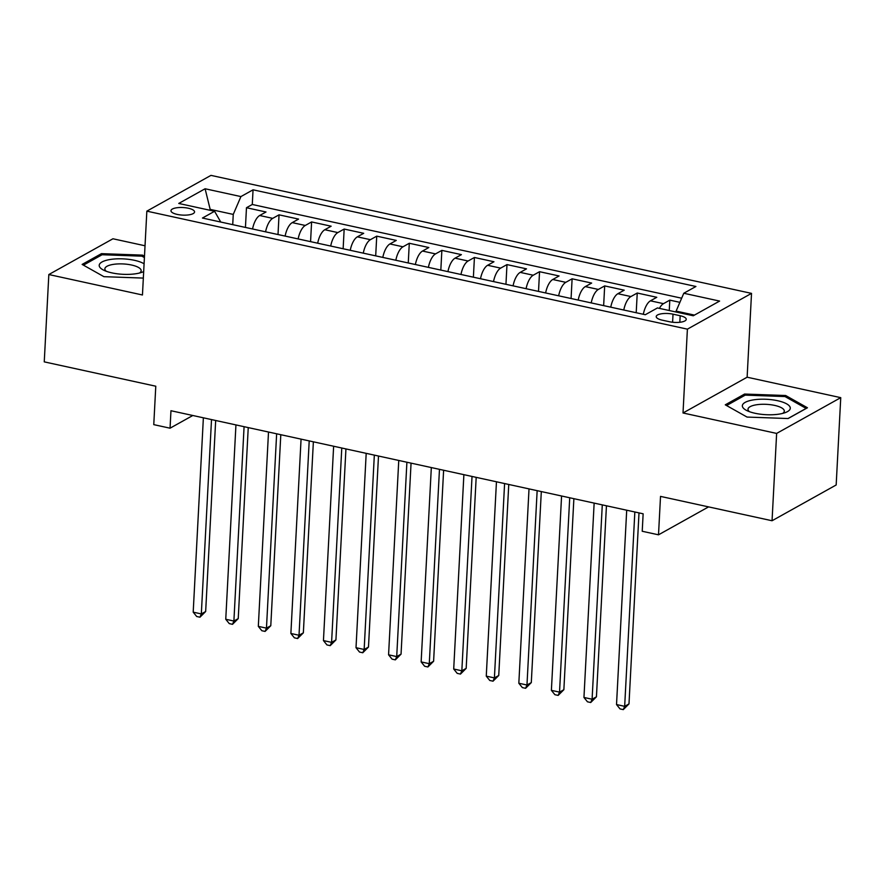 <?xml version="1.0" encoding="UTF-8"?>
<svg xmlns="http://www.w3.org/2000/svg" width="885" height="885" viewBox="0 0 885 885"><rect width="100%" height="100%" fill="white"/><g stroke="black" fill="none" stroke-linecap="round" stroke-linejoin="round"><path stroke-width="1.33" d="M177.221 214.413A11.815 3.794 3 0 0 194.567 211.946A11.815 3.794 3 0 0 188.317 208.229A11.815 3.794 3 0 0 170.971 210.707A11.815 3.794 3 0 0 177.221 214.413M145.029 245.776L112.948 238.773L48.83 274.538L44.25 361.865L155.782 386.214L153.769 424.634L170.053 428.196L192.808 415.496M751.52 293.377L210.962 175.374L146.844 211.15L687.402 329.154L751.52 293.377L747.128 377.209L683.01 412.985L776.632 433.418L840.75 397.653L747.128 377.209M840.75 397.653L836.17 484.98L772.052 520.745L660.52 496.397L658.506 534.817L708.575 506.884M776.632 433.418L772.052 520.745M679.89 302.338L669.801 300.137L669.259 310.535M643.329 314.286A14.768 6.361 -77.7 0 1 650.453 300.823L656.781 297.294L637.244 293.023L636.204 312.726M610.761 307.172A14.768 6.361 102.3 0 1 617.885 293.709L624.213 290.18L604.676 285.91L603.647 305.624M578.204 300.07A14.768 6.361 102.3 0 1 585.328 286.596L591.656 283.067L572.108 278.808L571.079 298.51M545.636 292.957A14.768 6.361 102.3 0 1 552.76 279.494L559.088 275.965L539.551 271.695L538.511 291.408M513.079 285.855A14.768 6.361 102.3 0 1 520.203 272.381L526.52 268.852L506.983 264.593L505.954 284.295M480.511 278.742A14.768 6.361 102.3 0 1 487.635 265.279L493.963 261.75L474.426 257.48L473.387 277.193M447.943 271.629A14.768 6.361 102.3 0 1 455.067 258.166L461.395 254.637L441.858 250.378L440.83 270.08M415.386 264.526A14.768 6.361 102.3 0 1 422.51 251.052L428.838 247.523L409.29 243.264L408.262 262.967M382.818 257.413A14.768 6.361 102.3 0 1 389.942 243.95L396.27 240.421L376.733 236.151L375.694 255.865M350.25 250.311A14.768 6.361 102.3 0 1 357.374 236.837L363.702 233.308L344.165 229.049L343.137 248.751M317.693 243.198A14.768 6.361 102.3 0 1 324.817 229.735L331.145 226.206L311.597 221.936L310.569 241.649M285.125 236.085A14.768 6.361 102.3 0 1 292.249 222.622L298.577 219.093L279.041 214.834L278.012 234.536M658.506 534.817L642.222 531.265L643.141 513.798L170.96 410.728L170.053 428.196M680.178 315.735L673.02 314.175A11.45 3.673 3 0 0 656.216 316.576A11.45 3.673 3 0 0 662.279 320.171L669.436 321.731A11.45 3.673 3 0 0 686.24 319.341A11.45 3.673 3 0 0 680.178 315.735L679.835 322.284M220.741 222.035L214.579 211.272L202.444 218.042L645.309 314.717L657.444 307.947L693.265 315.768L719.605 301.077L683.784 293.256L695.92 286.486L253.055 189.81L240.919 196.581L233.253 214.413L210.464 209.446L209.258 210.11M214.579 211.272L178.759 203.45L205.099 188.759L240.919 196.581M659.391 308.378A14.768 6.361 -77.7 0 1 663.484 303.666L669.801 300.137M681.66 298.212L252.28 204.479L246.472 207.721L245.444 227.423M252.568 228.983A14.768 6.361 102.3 0 1 259.692 215.509L266.009 211.991L246.472 207.721M265.589 231.826A14.768 6.361 -77.7 0 1 272.713 218.363L279.041 214.834M298.156 238.939A14.768 6.361 -77.7 0 1 305.281 225.465L311.597 221.936M330.713 246.041A14.768 6.361 -77.7 0 1 337.838 232.578L344.165 229.049M363.281 253.154A14.768 6.361 -77.7 0 1 370.406 239.68L376.733 236.151M395.838 260.256A14.768 6.361 -77.7 0 1 402.974 246.793L409.29 243.264M428.406 267.37A14.768 6.361 -77.7 0 1 435.531 253.895L441.858 250.378M460.974 274.472A14.768 6.361 -77.7 0 1 468.099 261.009L474.426 257.48M493.531 281.585A14.768 6.361 -77.7 0 1 500.656 268.122L506.983 264.593M526.099 288.698A14.768 6.361 -77.7 0 1 533.224 275.224L539.551 271.695M558.667 295.8A14.768 6.361 -77.7 0 1 565.792 282.337L572.108 278.808M591.224 302.913A14.768 6.361 -77.7 0 1 598.348 289.439L604.676 285.91M623.792 310.015A14.768 6.361 -77.7 0 1 630.917 296.552L637.244 293.023M694.471 315.104L676.118 311.1L683.784 293.256M676.074 312.018L676.118 311.1M683.01 412.985L687.402 329.154M48.83 274.538L142.452 294.982L146.844 211.15M210.409 210.364L205.099 188.759M232.722 224.646L233.253 214.413M252.28 204.479L253.055 189.81M785.67 395.518L744.584 394.046L725.28 404.821L747.051 417.067L788.126 418.539L807.441 407.764L785.67 395.518L785.592 396.878M144.476 256.219L142.529 255.123L101.454 253.652L82.139 264.427L103.91 276.673L143.337 278.089M744.506 395.529L744.584 394.046M101.377 255.134L101.454 253.652M142.463 256.473L142.529 255.123M634.844 511.995L624.666 706.341L616.524 704.56L626.702 510.214M639.003 512.902L628.992 703.918L624.666 706.341L623.283 709.626L620.02 708.907L616.524 704.56M628.992 703.918L623.283 709.626M755.06 413.273A24.006 7.711 3 0 0 785.482 412.532A24.006 7.711 3 0 0 777.583 400.706A24.006 7.711 3 0 0 748.367 401.038A24.006 7.711 3 0 0 746.674 410.496A24.006 7.711 3 0 0 755.06 413.273M782.594 413.428A18.176 5.841 3 0 0 784.309 411.127A18.176 5.841 3 0 0 774.685 405.418A18.176 5.841 3 0 0 748.002 409.224A18.176 5.841 3 0 0 749.462 411.691M726.563 405.54L745.225 395.13L785.028 396.557L806.124 408.416L787.993 418.539M144.078 263.796A24.006 7.711 3 0 0 110.481 259.449A24.006 7.711 3 0 0 103.545 270.102A24.006 7.711 3 0 0 135.881 273.742A24.006 7.711 3 0 0 142.352 272.137A24.006 7.711 3 0 0 143.68 271.562M139.465 273.034A18.176 5.841 3 0 0 141.169 270.733A18.176 5.841 3 0 0 131.953 265.113A18.176 5.841 3 0 0 113.402 264.372A18.176 5.841 3 0 0 104.861 268.83A18.176 5.841 3 0 0 106.322 271.297M83.422 265.146L102.096 254.736L141.899 256.163L144.41 257.568M602.287 504.881L592.098 699.227L583.956 697.457L594.145 503.1M606.446 505.789L596.435 696.816L592.098 699.227L590.715 702.513L587.463 701.805L583.956 697.457M596.435 696.816L590.715 702.513M569.719 497.779L559.53 692.125L551.388 690.344L561.577 495.998M573.878 498.686L563.867 689.703L559.53 692.125L558.158 695.4L554.895 694.692L551.388 690.344M563.867 689.703L558.158 695.4M537.151 490.666L526.973 685.012L518.831 683.242L529.02 488.885M541.31 491.573L531.299 682.6L526.973 685.012L525.59 688.298L522.338 687.59L518.831 683.242M531.299 682.6L525.59 688.298M504.594 483.553L494.405 677.91L486.263 676.129L496.452 481.783M508.753 484.46L498.742 675.487L494.405 677.91L493.022 681.184L489.77 680.476L486.263 676.129M498.742 675.487L493.022 681.184M472.026 476.451L461.837 670.797L453.706 669.016L463.884 474.67M476.185 477.358L466.174 668.374L461.837 670.797L460.465 674.082L457.202 673.363L453.706 669.016M466.174 668.374L460.465 674.082M439.469 469.338L429.28 663.684L421.138 661.914L431.327 467.568M443.617 470.245L433.606 661.272L429.28 663.684L427.897 666.969L424.645 666.261L421.138 661.914M433.606 661.272L427.897 666.969M406.901 462.235L396.712 656.582L388.57 654.8L398.759 460.454M411.06 463.143L401.049 654.159L396.712 656.582L395.329 659.867L392.077 659.148L388.57 654.8M401.049 654.159L395.329 659.867M374.333 455.122L364.155 649.468L356.013 647.698L366.191 453.341M378.492 456.029L368.481 647.057L364.155 649.468L362.773 652.754L359.509 652.046L356.013 647.698M368.481 647.057L362.773 652.754M341.776 448.009L331.587 642.366L323.445 640.585L333.634 446.239M345.935 448.916L335.924 639.943L331.587 642.366L330.205 645.641L326.952 644.933L323.445 640.585M335.924 639.943L330.205 645.641M309.208 440.907L299.019 635.253L290.877 633.472L301.066 439.126M313.367 441.814L303.356 632.841L299.019 635.253L297.648 638.539L294.384 637.819L290.877 633.472M303.356 632.841L297.648 638.539M276.64 433.794L266.462 628.14L258.32 626.37L268.509 432.024M280.799 434.701L270.788 625.728L266.462 628.14L265.08 631.425L261.827 630.717L258.32 626.37M270.788 625.728L265.08 631.425M244.083 426.692L233.894 621.038L225.752 619.257L235.941 424.911M248.243 427.599L238.231 618.615L233.894 621.038L232.512 624.323L229.259 623.604L225.752 619.257M238.231 618.615L232.512 624.323M211.515 419.578L201.326 613.924L193.195 612.154L203.373 417.797M215.674 420.486L205.663 611.513L201.326 613.924L199.955 617.21L196.691 616.502L193.195 612.154M205.663 611.513L199.955 617.21M650.453 300.823L663.484 303.666M259.692 215.509L272.713 218.363M292.249 222.622L305.281 225.465M324.817 229.735L337.838 232.578M357.374 236.837L370.406 239.68M389.942 243.95L402.974 246.793M422.51 251.052L435.531 253.895M455.067 258.166L468.099 261.009M487.635 265.279L500.656 268.122M520.203 272.381L533.224 275.224M552.76 279.494L565.792 282.337M585.328 286.596L598.348 289.439M617.885 293.709L630.917 296.552M672.6 322.24L673.02 314.175"/></g></svg>
